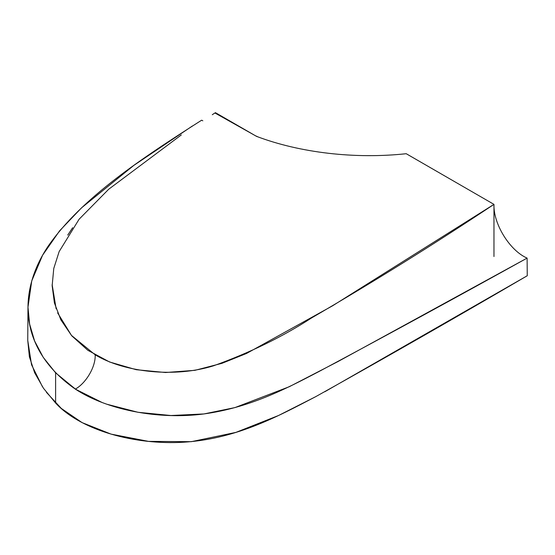 <?xml version="1.0" encoding="UTF-8"?>
<svg xmlns="http://www.w3.org/2000/svg" width="555" height="555" viewBox="0 0 555 555"><rect width="100%" height="100%" fill="white"/><g stroke="black" fill="none" stroke-linecap="round" stroke-linejoin="round"><path stroke-width="0.83" d="M107.136 404.304L138.015 412.289L170.982 415.522L203.949 413.94L234.938 407.592L289.231 386.738L337.905 361.603L527.111 258.103L527.25 275.752C457.389 316.621 386.89 356.921 315.74 396.652C276.827 416.93 234.175 440.198 178.974 442.46C129.44 444.243 78.921 428.557 55.611 403.041L55.604 372.828L75.688 389.291L101.766 402.333M57.651 312.937L71.456 335.387L95.182 354.825C95.779 366.89 85.893 383.262 75.327 389.104C107.059 409.958 158.501 419.927 203.747 413.968C249.549 407.675 285.034 389.277 318.619 371.725C388.826 334.186 458.319 296.308 527.111 258.103C509.976 250.791 493.208 224.033 493.971 204.372C435.328 243.402 374.472 281.295 311.411 318.043C282.648 336.732 250.062 352.64 213.654 365.759C175.651 377.719 125.048 372.759 95.182 354.825C95.779 366.883 85.893 383.262 75.327 389.104C18.433 349.504 17.365 292.034 48.139 246.198C81.946 197.518 142.357 157.981 201.645 120.199L202.825 120.817L201.645 120.192M212.274 114.725L214.917 112.984L256.611 136.398C300.033 152.833 355.04 159.236 406.232 153.707L493.971 204.372L493.971 256.542L493.971 204.372C493.208 224.033 509.976 250.791 527.111 258.103L527.25 275.752L324.807 391.747M181.298 134.934L108.697 189.241L79.129 219.197L59.149 251.575L53.766 268.488L52.149 285.749L54.418 302.981L60.828 319.777L71.741 335.81L87.822 350.288L109.585 361.992L136.211 369.699L165.487 372.516L194.909 370.331L221.979 363.324L246.503 353.473L332.521 305.84L493.971 204.372L406.232 153.721M215.444 113.282L215.472 112.79M27.75 340.388L31.552 364.788L42.534 386.884M46.44 392.357L61.293 408.418L82.078 422.619L111.062 434.121L148.546 441.378L191.329 441.669L235.875 432.4L278.568 415.487L315.74 396.652M214.951 113.005L215.472 112.672L256.597 136.412M55.611 403.041L43.498 388.292L34.66 372.787L29.387 356.761L27.75 340.444L27.972 307.186L29.637 324.182L34.611 340.992L43.221 357.316L55.604 372.828L55.611 403.041M192.425 125.964L133.852 165.39L81.488 207.889L59.586 230.852L42.575 255.258L31.753 280.872L27.972 307.186M72.67 227.696L67.731 235.105M52.135 284.555L56.152 308.871M258.103 136.953L255.446 135.746"/></g></svg>
